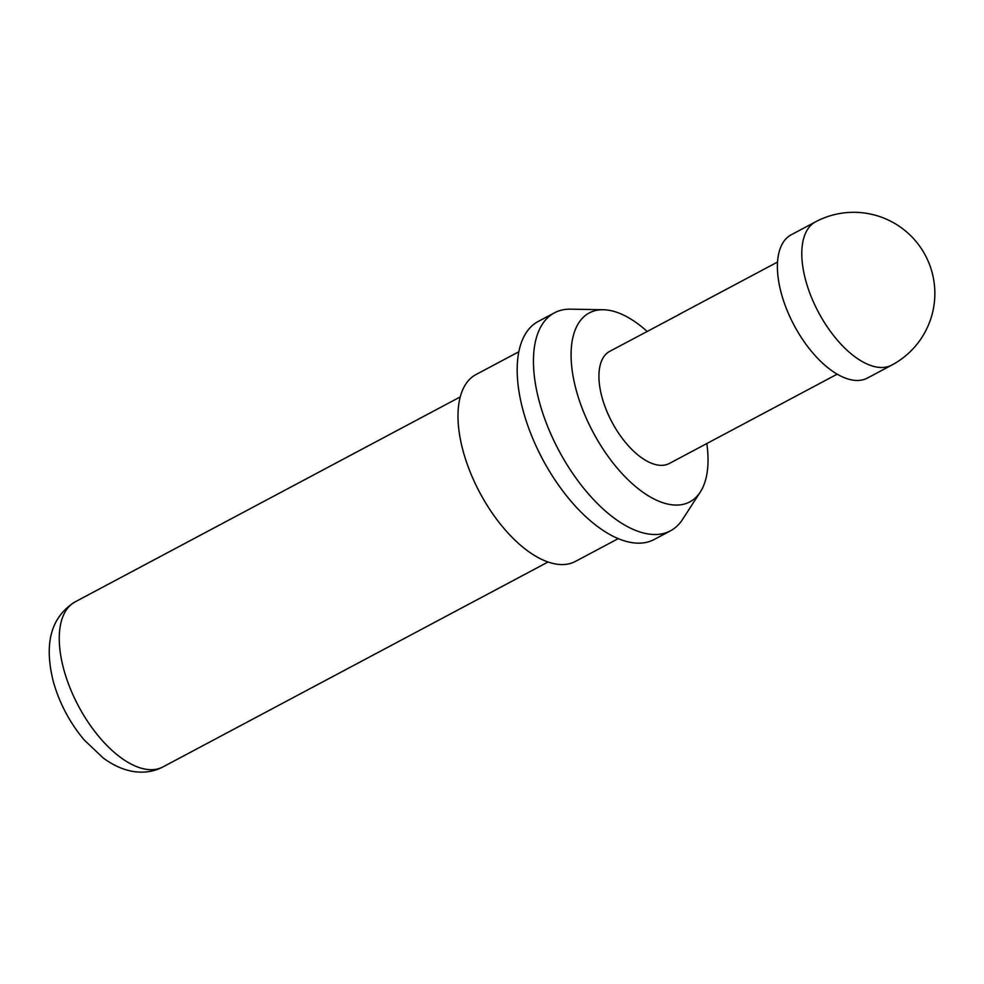 <?xml version="1.0" encoding="UTF-8"?>
<svg xmlns="http://www.w3.org/2000/svg" width="984" height="984" viewBox="0 0 984 984"><rect width="100%" height="100%" fill="white"/><g stroke="black" fill="none" stroke-linecap="round" stroke-linejoin="round"><path stroke-width="1.48" d="M791.197 234.795A81.143 39.938 62 0 0 788.036 312.629A81.143 39.938 62 0 0 853.276 380.181A81.143 39.938 62 0 0 867.433 378.053L891.824 365.076A81.143 39.938 -118 0 1 877.679 367.204A81.143 39.938 -118 0 1 807.643 286.91A81.143 39.938 -118 0 1 815.588 221.818L791.197 234.795M647.152 331.423A107.022 52.681 62 0 0 607.94 310.12A107.022 52.681 62 0 0 603.315 309.739A107.022 52.681 62 0 0 580.068 402.567A107.022 52.681 62 0 0 671.162 504.694A107.022 52.681 62 0 0 700.313 492.012A107.022 52.681 62 0 0 706.819 443.538M603.315 309.739L570.646 309.161A123.48 60.787 62 0 0 554.435 312.826A123.48 60.787 62 0 0 549.638 431.275A123.48 60.787 62 0 0 648.911 534.066A123.48 60.787 62 0 0 670.448 530.831A123.48 60.787 62 0 0 682.539 519.441L700.313 492.012M554.435 312.826L538.174 321.485A123.48 60.787 62 0 0 533.365 439.934A123.48 60.787 62 0 0 632.65 542.725A123.48 60.787 62 0 0 654.188 539.49L670.448 530.831M518.826 351.768L475.973 374.56A105.829 52.103 62 0 0 471.865 476.084A105.829 52.103 62 0 0 556.956 564.201A105.829 52.103 62 0 0 575.419 561.421L618.26 538.629M837.187 374.166L669.378 463.464A63.505 31.254 -118 0 1 658.308 465.124A63.505 31.254 -118 0 1 607.251 412.259A63.505 31.254 -118 0 1 609.723 351.349L679.735 314.191M777.532 262.052L678.222 314.892M162.987 766.905C154.34 771.481 144.796 773.055 134.377 771.653C123.787 770.091 113.357 765.503 103.111 757.901L84.304 740.079C70.049 723.105 59.815 703.966 53.603 682.65C43.616 643.917 50.799 616.98 75.153 601.851A93.492 46.027 62 0 0 71.512 691.531A93.492 46.027 62 0 0 146.678 769.365A93.492 46.027 62 0 0 162.987 766.905L548.051 561.999M75.153 601.851L460.217 396.933M891.824 365.076A81.143 81.143 0 0 0 925.341 255.323A81.143 81.143 0 0 0 815.588 221.818"/></g></svg>
